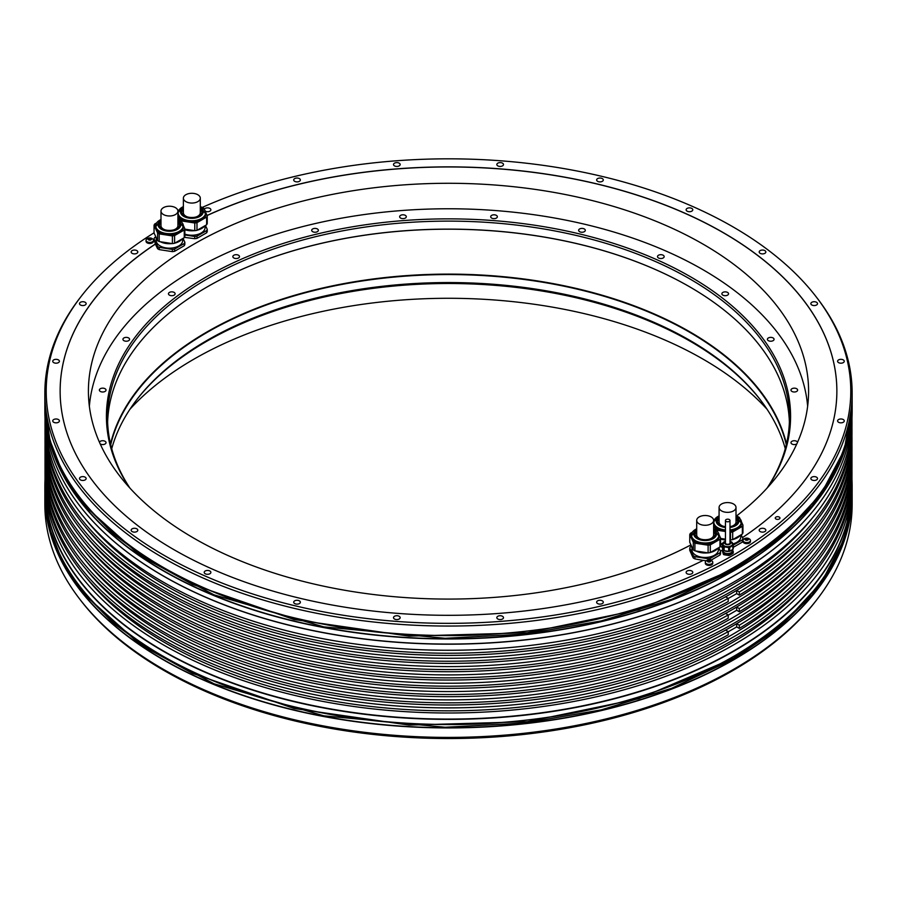 <?xml version="1.0" encoding="UTF-8"?>
<svg xmlns="http://www.w3.org/2000/svg" width="897" height="897" viewBox="0 0 897 897"><rect width="100%" height="100%" fill="white"/><g stroke="black" fill="none" stroke-linecap="round" stroke-linejoin="round"><path stroke-width="1.35" d="M723.094 549.704L723.094 550.881A4.62 2.669 180 0 0 725.942 553.348A4.62 2.669 180 0 0 730.988 552.765A4.62 2.669 180 0 0 732.333 550.881L732.333 549.704A5.012 2.893 180 0 1 724.328 550.713M723.206 549.85A5.012 2.893 180 0 1 722.713 548.773M724.148 550.691A5.606 3.24 180 0 1 723.756 550.478A5.606 3.24 180 0 1 723.397 550.253L722.186 547.652L722.186 543.817L723.397 546.419A5.606 3.24 0 0 0 723.756 546.643A5.606 3.24 0 0 0 724.148 546.845L724.148 550.691L728.656 551.386L728.656 547.54A5.606 3.24 0 0 0 729.665 547.383L729.665 551.229A5.606 3.24 180 0 1 728.656 551.386M729.665 551.229L732.972 549.323L732.972 545.477A5.606 3.24 0 0 0 733.241 544.894L732.726 543.784M733.241 544.894L733.241 548.74A5.606 3.24 180 0 1 732.972 549.323M722.982 542.932L722.466 543.223A5.606 3.24 0 0 0 722.186 543.817M732.131 542.506L732.03 542.293A5.606 3.24 0 0 0 731.515 541.979M732.972 545.477L729.665 547.383M724.148 546.845L728.656 547.54M732.714 544.131A5.012 2.893 180 0 1 732.737 544.356A5.012 2.893 180 0 1 729.631 547.035A5.012 2.893 180 0 1 724.171 546.408A5.012 2.893 180 0 1 722.702 544.356A5.012 2.893 180 0 1 722.713 544.131M723.397 550.253L723.397 546.419M729.99 542.382A2.433 1.402 180 0 1 730.147 542.887A2.433 1.402 180 0 1 728.644 544.176A2.433 1.402 180 0 1 725.998 543.874A2.433 1.402 180 0 1 725.292 542.887A2.433 1.402 180 0 1 725.449 542.382M726.11 521.415A2.276 1.312 0 0 0 728.588 521.695A2.276 1.312 0 0 0 729.99 520.484A2.276 1.312 0 0 0 729.328 519.554A2.276 1.312 0 0 0 726.85 519.273A2.276 1.312 0 0 0 725.449 520.484A2.276 1.312 0 0 0 726.11 521.415M722.948 549.48L722.466 549.76A5.606 3.24 0 0 0 722.186 550.343L723.397 552.944A5.606 3.24 0 0 0 724.148 553.371L728.656 554.077A5.606 3.24 0 0 0 729.665 553.92L732.972 552.014A5.606 3.24 0 0 0 733.241 551.42L732.412 549.637M728.656 554.077L728.656 555.478L724.148 554.783L724.148 553.371M154.049 232.828A402.293 232.267 0 0 0 81.257 296.268A402.293 232.267 0 0 0 207.465 577.04A402.293 232.267 0 0 0 709.628 567.767A402.293 232.267 0 0 0 754.523 541.844A402.293 232.267 0 0 0 815.743 296.268A402.293 232.267 0 0 0 202.33 207.386M602.324 600.855A3.33 1.929 0 0 0 598.691 600.429A3.33 1.929 0 0 0 596.64 602.212A3.33 1.929 0 0 0 597.615 603.569A3.33 1.929 0 0 0 601.248 603.984A3.33 1.929 0 0 0 603.3 602.212A3.33 1.929 0 0 0 602.324 600.855M502.522 616.295A3.33 1.929 0 0 0 498.889 615.869A3.33 1.929 0 0 0 496.837 617.652A3.33 1.929 0 0 0 497.813 619.008A3.33 1.929 0 0 0 501.434 619.423A3.33 1.929 0 0 0 503.497 617.652A3.33 1.929 0 0 0 502.522 616.295M399.187 616.295A3.33 1.929 0 0 0 395.566 615.869A3.33 1.929 0 0 0 393.503 617.652A3.33 1.929 0 0 0 394.478 619.008A3.33 1.929 0 0 0 398.111 619.423A3.33 1.929 0 0 0 400.163 617.652A3.33 1.929 0 0 0 399.187 616.295M299.385 600.855A3.33 1.929 0 0 0 295.752 600.429A3.33 1.929 0 0 0 293.7 602.212A3.33 1.929 0 0 0 294.676 603.569A3.33 1.929 0 0 0 298.309 603.984A3.33 1.929 0 0 0 300.36 602.212A3.33 1.929 0 0 0 299.385 600.855M209.898 571.019A3.33 1.929 0 0 0 206.265 570.604A3.33 1.929 0 0 0 204.213 572.387A3.33 1.929 0 0 0 205.189 573.744A3.33 1.929 0 0 0 208.822 574.158A3.33 1.929 0 0 0 210.873 572.387A3.33 1.929 0 0 0 209.898 571.019M136.837 528.838A3.33 1.929 0 0 0 133.204 528.423A3.33 1.929 0 0 0 131.153 530.205A3.33 1.929 0 0 0 132.128 531.562A3.33 1.929 0 0 0 135.761 531.977A3.33 1.929 0 0 0 137.813 530.205A3.33 1.929 0 0 0 136.837 528.838M85.17 477.182A3.33 1.929 0 0 0 81.537 476.756A3.33 1.929 0 0 0 79.485 478.538A3.33 1.929 0 0 0 80.461 479.895A3.33 1.929 0 0 0 84.094 480.31A3.33 1.929 0 0 0 86.146 478.538A3.33 1.929 0 0 0 85.17 477.182M58.428 419.549A3.33 1.929 0 0 0 54.795 419.134A3.33 1.929 0 0 0 52.744 420.917A3.33 1.929 0 0 0 53.719 422.274A3.33 1.929 0 0 0 57.352 422.689A3.33 1.929 0 0 0 59.404 420.917A3.33 1.929 0 0 0 58.428 419.549M58.428 359.899A3.33 1.929 0 0 0 54.795 359.484A3.33 1.929 0 0 0 52.744 361.256A3.33 1.929 0 0 0 53.719 362.623A3.33 1.929 0 0 0 57.352 363.038A3.33 1.929 0 0 0 59.404 361.256A3.33 1.929 0 0 0 58.428 359.899M85.17 302.278A3.33 1.929 0 0 0 81.537 301.863A3.33 1.929 0 0 0 79.485 303.635A3.33 1.929 0 0 0 80.461 304.991A3.33 1.929 0 0 0 84.094 305.417A3.33 1.929 0 0 0 86.146 303.635A3.33 1.929 0 0 0 85.17 302.278M136.837 250.611A3.33 1.929 0 0 0 133.204 250.196A3.33 1.929 0 0 0 131.153 251.967A3.33 1.929 0 0 0 132.128 253.335A3.33 1.929 0 0 0 135.761 253.75A3.33 1.929 0 0 0 137.813 251.967A3.33 1.929 0 0 0 136.837 250.611M764.872 528.838A3.33 1.929 0 0 0 761.239 528.423A3.33 1.929 0 0 0 759.187 530.205A3.33 1.929 0 0 0 760.163 531.562A3.33 1.929 0 0 0 763.796 531.977A3.33 1.929 0 0 0 765.847 530.205A3.33 1.929 0 0 0 764.872 528.838M816.539 477.182A3.33 1.929 0 0 0 812.906 476.756A3.33 1.929 0 0 0 810.854 478.538A3.33 1.929 0 0 0 811.83 479.895A3.33 1.929 0 0 0 815.463 480.31A3.33 1.929 0 0 0 817.515 478.538A3.33 1.929 0 0 0 816.539 477.182M843.281 419.549A3.33 1.929 0 0 0 839.648 419.134A3.33 1.929 0 0 0 837.596 420.917A3.33 1.929 0 0 0 838.572 422.274A3.33 1.929 0 0 0 842.205 422.689A3.33 1.929 0 0 0 844.256 420.917A3.33 1.929 0 0 0 843.281 419.549M843.281 359.899A3.33 1.929 0 0 0 839.648 359.484A3.33 1.929 0 0 0 837.596 361.256A3.33 1.929 0 0 0 838.572 362.623A3.33 1.929 0 0 0 842.205 363.038A3.33 1.929 0 0 0 844.256 361.256A3.33 1.929 0 0 0 843.281 359.899M816.539 302.278A3.33 1.929 0 0 0 812.906 301.863A3.33 1.929 0 0 0 810.854 303.635A3.33 1.929 0 0 0 811.83 304.991A3.33 1.929 0 0 0 815.463 305.417A3.33 1.929 0 0 0 817.515 303.635A3.33 1.929 0 0 0 816.539 302.278M764.872 250.611A3.33 1.929 0 0 0 761.239 250.196A3.33 1.929 0 0 0 759.187 251.967A3.33 1.929 0 0 0 760.163 253.335A3.33 1.929 0 0 0 763.796 253.75A3.33 1.929 0 0 0 765.847 251.967A3.33 1.929 0 0 0 764.872 250.611M691.811 208.429A3.33 1.929 0 0 0 688.178 208.014A3.33 1.929 0 0 0 686.127 209.786A3.33 1.929 0 0 0 687.102 211.154A3.33 1.929 0 0 0 690.735 211.569A3.33 1.929 0 0 0 692.787 209.786A3.33 1.929 0 0 0 691.811 208.429M602.324 178.604A3.33 1.929 0 0 0 598.691 178.189A3.33 1.929 0 0 0 596.64 179.961A3.33 1.929 0 0 0 597.615 181.317A3.33 1.929 0 0 0 601.248 181.743A3.33 1.929 0 0 0 603.3 179.961A3.33 1.929 0 0 0 602.324 178.604M502.522 163.164A3.33 1.929 0 0 0 498.889 162.749A3.33 1.929 0 0 0 496.837 164.521A3.33 1.929 0 0 0 497.813 165.878A3.33 1.929 0 0 0 501.434 166.293A3.33 1.929 0 0 0 503.497 164.521A3.33 1.929 0 0 0 502.522 163.164M399.187 163.164A3.33 1.929 0 0 0 395.566 162.749A3.33 1.929 0 0 0 393.503 164.521A3.33 1.929 0 0 0 394.478 165.878A3.33 1.929 0 0 0 398.111 166.293A3.33 1.929 0 0 0 400.163 164.521A3.33 1.929 0 0 0 399.187 163.164M299.385 178.604A3.33 1.929 0 0 0 295.752 178.189A3.33 1.929 0 0 0 293.7 179.961A3.33 1.929 0 0 0 294.676 181.317A3.33 1.929 0 0 0 298.309 181.743A3.33 1.929 0 0 0 300.36 179.961A3.33 1.929 0 0 0 299.385 178.604M205.424 211.266A3.33 1.929 0 0 0 208.967 211.535A3.33 1.929 0 0 0 210.873 209.786A3.33 1.929 0 0 0 209.898 208.429A3.33 1.929 0 0 0 206.579 207.947A3.33 1.929 0 0 0 204.281 209.416M779.269 517.087A2.355 1.357 0 0 0 776.701 516.795A2.355 1.357 0 0 0 775.255 518.04A2.355 1.357 0 0 0 775.939 519.004A2.355 1.357 0 0 0 778.506 519.296A2.355 1.357 0 0 0 779.953 518.04A2.355 1.357 0 0 0 779.269 517.087M691.811 571.019A3.33 1.929 0 0 0 688.178 570.604A3.33 1.929 0 0 0 686.127 572.387A3.33 1.929 0 0 0 687.102 573.744A3.33 1.929 0 0 0 690.735 574.158A3.33 1.929 0 0 0 692.787 572.387A3.33 1.929 0 0 0 691.811 571.019M728.656 555.478A5.606 3.24 0 0 0 729.665 555.321L732.972 553.415A5.606 3.24 0 0 0 733.241 552.832L733.241 551.42M724.148 554.783A5.606 3.24 0 0 1 723.397 554.357L722.186 550.343M706.231 560.793L703.248 560.333A388.367 224.216 180 0 1 287.421 595.115A388.367 224.216 180 0 1 60.133 391.081A388.367 224.216 180 0 1 155.36 244.006L154.049 238.837L157.592 246.451L157.592 248.671L155.36 244.107A388.367 224.216 0 0 0 60.133 391.137M710.301 560.042L710.301 558.371L719.966 552.799A15.675 9.048 0 0 0 720.56 551.532L720.56 553.741A15.675 9.048 180 0 1 720.302 554.391A15.675 9.048 180 0 1 719.966 555.019L710.301 560.591M722.264 550.119A388.367 224.216 180 0 1 720.403 551.184M733.241 545.129L742.357 539.871A15.675 9.048 0 0 0 742.951 538.604L742.951 540.824A15.675 9.048 180 0 1 742.694 541.463A15.675 9.048 180 0 1 742.357 542.091L732.692 547.663M203.305 217.197A388.367 224.216 180 0 1 205.267 216.289M207.072 215.459A388.367 224.216 180 0 1 617.416 189.189A388.367 224.216 180 0 1 836.867 391.081A388.367 224.216 180 0 1 742.481 537.606M750.453 540.454L750.453 541.508A3.723 2.153 180 0 1 748.154 543.492A3.723 2.153 180 0 1 744.095 543.033A3.723 2.153 180 0 1 743.008 541.508L743.008 540.454A3.723 2.153 180 0 1 743.658 539.232A4.765 4.765 0 0 1 749.791 539.232A3.723 2.153 180 0 1 750.453 540.454A3.723 2.153 180 0 1 748.154 542.438A3.723 2.153 180 0 1 744.095 541.967A3.723 2.153 180 0 1 743.008 540.454M712.767 562.206L712.767 563.271A3.723 2.153 180 0 1 710.469 565.256A3.723 2.153 180 0 1 706.41 564.785A3.723 2.153 180 0 1 705.311 563.271L705.311 562.206A3.723 2.153 180 0 1 705.973 560.995A4.765 4.765 0 0 1 712.106 560.995A3.723 2.153 180 0 1 712.767 562.206A3.723 2.153 180 0 1 710.469 564.191A3.723 2.153 180 0 1 706.41 563.731A3.723 2.153 180 0 1 705.311 562.206M146.704 239.062A4.765 4.765 0 0 1 152.849 239.062A3.723 2.153 180 0 1 153.499 240.284L153.499 241.338A3.723 2.153 180 0 1 152.412 242.863A3.723 2.153 180 0 1 148.353 243.322A3.723 2.153 180 0 1 146.054 241.338L146.054 240.284A3.723 2.153 180 0 1 146.704 239.062A3.723 2.153 180 0 1 147.142 238.759M81.257 296.268L80.024 297.871A403.65 233.041 0 0 0 44.85 393.009A403.65 233.041 0 0 0 279.472 604.634A403.65 233.041 0 0 0 710.592 570.245A403.65 233.041 0 0 0 755.487 544.322A403.65 233.041 0 0 0 852.15 393.009A403.65 233.041 0 0 0 816.976 297.871L815.743 296.268M45.007 479.85A403.65 233.041 0 0 0 44.85 486.342A403.65 233.041 0 0 0 294.025 701.645A403.65 233.041 0 0 0 733.925 651.132A403.65 233.041 0 0 0 852.15 486.342A403.65 233.041 0 0 0 851.993 479.85M733.925 669.151A403.65 233.041 0 0 0 816.976 599.499A403.65 233.041 0 0 0 852.15 504.361L852.15 494.886A403.65 233.041 180 0 1 733.925 659.676A403.65 233.041 180 0 1 294.025 710.189A403.65 233.041 180 0 1 44.85 494.886A403.65 233.041 180 0 1 44.85 494.023L44.85 504.361A403.65 233.041 0 0 0 80.024 599.499A403.65 233.041 0 0 0 733.925 669.151M733.925 575.807A403.65 233.041 0 0 0 816.976 506.166A403.65 233.041 0 0 0 852.15 411.028L852.15 405.937A403.65 233.041 180 0 1 733.925 570.716A403.65 233.041 180 0 1 294.025 621.24A403.65 233.041 180 0 1 44.85 405.937A403.65 233.041 180 0 1 44.85 405.074L44.85 411.028A403.65 233.041 0 0 0 80.024 506.166A403.65 233.041 0 0 0 733.925 575.807M851.993 480.041L851.993 486.118A403.493 232.951 0 0 1 733.813 650.841A403.493 232.951 180 0 1 294.093 701.342A403.493 232.951 180 0 1 45.007 486.118L45.007 480.041A403.493 232.951 0 0 0 294.093 695.265A403.493 232.951 0 0 0 733.813 644.764A403.493 232.951 0 0 0 851.993 480.041A403.493 232.951 0 0 0 851.971 477.484M80.091 506.256A403.493 232.951 180 0 0 80.158 506.345A403.493 232.951 180 0 0 733.813 575.964A403.493 232.951 0 0 0 816.842 506.345A403.493 232.951 0 0 0 816.909 506.256M45.007 417.52A403.493 232.951 0 0 0 294.25 632.587A403.493 232.951 0 0 0 733.813 582.052A403.493 232.951 0 0 0 851.993 417.52M851.993 430.448L851.993 433.643A403.493 232.951 0 0 1 739.296 595.137L739.296 591.942A403.493 232.951 0 0 0 851.993 430.448A403.493 232.951 0 0 0 851.971 427.88M851.993 447.087L851.993 450.283A403.493 232.951 0 0 1 739.296 611.776L739.296 608.581A403.493 232.951 0 0 0 851.993 447.087A403.493 232.951 0 0 0 851.971 444.52M851.993 463.727L851.993 466.922A403.493 232.951 0 0 1 739.296 628.416L739.296 625.22A403.493 232.951 0 0 0 851.993 463.727A403.493 232.951 0 0 0 851.971 461.159M812.155 518.253A399.726 230.787 0 0 1 731.156 585.629A399.726 230.787 180 0 1 84.845 518.253M45.029 419.886A403.493 232.951 0 0 0 45.007 422.442A403.493 232.951 0 0 0 448.5 655.404A403.493 232.951 0 0 0 851.993 422.442A403.493 232.951 0 0 0 851.971 419.886M45.029 469.479A403.493 232.951 0 0 0 45.007 472.046A403.493 232.951 0 0 0 448.5 704.997A403.493 232.951 0 0 0 851.993 472.046A403.493 232.951 0 0 0 851.971 469.479M851.993 472.046L851.993 474.917A403.493 232.951 180 0 1 448.5 707.879A403.493 232.951 180 0 1 45.007 474.917L45.007 472.046M45.029 452.839A403.493 232.951 0 0 0 45.007 455.407A403.493 232.951 0 0 0 448.5 688.358A403.493 232.951 0 0 0 851.993 455.407A403.493 232.951 0 0 0 851.971 452.839M851.993 455.407L851.993 458.602A403.493 232.951 180 0 1 448.5 691.553A403.493 232.951 180 0 1 45.007 458.602L45.007 455.407M45.029 436.2A403.493 232.951 0 0 0 45.007 438.768A403.493 232.951 0 0 0 448.5 671.718A403.493 232.951 0 0 0 851.993 438.768A403.493 232.951 0 0 0 851.971 436.2M851.993 438.768L851.993 441.963A403.493 232.951 180 0 1 448.5 674.914A403.493 232.951 180 0 1 45.007 441.963L45.007 438.768M851.993 422.442L851.993 425.324A403.493 232.951 180 0 1 448.5 658.275A403.493 232.951 180 0 1 45.007 425.324L45.007 422.442M45.029 477.484A403.493 232.951 0 0 0 45.007 480.041M45.029 427.88A403.493 232.951 0 0 0 45.007 430.448L45.007 433.643A403.493 232.951 0 0 0 290.471 647.993A403.493 232.951 0 0 0 728.218 601.539L728.218 598.333L725.606 596.83L736.695 590.428L736.695 593.635L728.218 598.523M45.007 430.448A403.493 232.951 0 0 0 290.471 644.786A403.493 232.951 0 0 0 728.218 598.333M45.029 444.52A403.493 232.951 0 0 0 45.007 447.087L45.007 450.283A403.493 232.951 0 0 0 290.471 664.632A403.493 232.951 0 0 0 728.218 618.179L728.218 614.972L725.606 613.47L736.695 607.067L736.695 610.274L728.218 615.163M45.007 447.087A403.493 232.951 0 0 0 290.471 661.425A403.493 232.951 0 0 0 728.218 614.972M45.029 461.159A403.493 232.951 0 0 0 45.007 463.727L45.007 466.922A403.493 232.951 0 0 0 290.471 681.272A403.493 232.951 0 0 0 728.218 634.818L728.218 631.611L725.606 630.109L736.695 623.707L736.695 626.913L728.218 631.802M45.007 463.727A403.493 232.951 0 0 0 290.471 678.065A403.493 232.951 0 0 0 728.218 631.611M812.155 567.857A399.726 230.787 0 0 1 731.156 635.233A399.726 230.787 180 0 1 84.845 567.857M739.296 628.416L736.695 626.913M739.296 625.22L736.695 623.707M84.845 559.537A399.726 230.787 180 0 0 731.156 626.913A399.726 230.787 0 0 0 812.155 559.537M812.155 551.218A399.726 230.787 0 0 1 731.156 618.594A399.726 230.787 180 0 1 84.845 551.218M739.296 611.776L736.695 610.274M739.296 608.581L736.695 607.067M84.845 542.898A399.726 230.787 180 0 0 731.156 610.274A399.726 230.787 0 0 0 812.155 542.898M812.155 534.578A399.726 230.787 0 0 1 731.156 601.954A399.726 230.787 180 0 1 84.845 534.578M739.296 595.137L736.695 593.635M739.296 591.942L736.695 590.428M84.845 526.259A399.726 230.787 180 0 0 731.156 593.635A399.726 230.787 0 0 0 812.155 526.259M84.845 575.852A399.726 230.787 180 0 0 731.156 643.227A399.726 230.787 0 0 0 812.155 575.852M816.976 599.499L815.743 601.102A402.293 232.267 180 0 1 732.961 670.508A402.293 232.267 180 0 1 81.257 601.102L80.024 599.499M767.081 409.279A360.089 207.902 0 0 0 703.125 359.181A360.089 207.902 0 0 0 129.919 409.279M736.381 516.067A360.089 207.902 0 0 0 808.589 391.182A360.089 207.902 0 0 0 703.125 244.175A360.089 207.902 0 0 0 310.698 199.112A360.089 207.902 0 0 0 88.411 391.182A360.089 207.902 0 0 0 193.875 538.189A360.089 207.902 0 0 0 690.959 544.883M196.981 238.378L196.981 236.158L206.646 230.585A15.675 9.048 0 0 0 206.983 229.957A15.675 9.048 0 0 0 207.241 229.318L207.241 231.527A15.675 9.048 180 0 1 206.983 232.166A15.675 9.048 180 0 1 206.646 232.794L196.981 238.378A15.675 9.048 180 0 1 194.784 238.714L184.446 237.346M836.867 391.137A388.367 224.216 0 0 0 617.405 189.278A388.367 224.216 0 0 0 207.106 215.538M205.211 216.412A388.367 224.216 0 0 0 203.384 217.265M722.186 546.968L720.156 546.632M692.45 556.375L689.759 550.343L689.759 548.123L693.303 555.748L693.303 557.968L692.45 556.375M703.102 560.401L694.906 558.887L694.906 556.678L708.103 558.719L708.103 559.963M184.849 242.235L184.849 244.455A15.675 9.048 180 0 1 184.591 245.094A15.675 9.048 180 0 1 184.255 245.722L174.59 251.306A15.675 9.048 180 0 1 172.403 251.642L159.195 249.601L159.195 247.381L172.403 249.422A15.675 9.048 0 0 0 174.59 249.086L184.255 243.513A15.675 9.048 0 0 0 184.591 242.885A15.675 9.048 0 0 0 184.849 242.235L183.055 238.378M720.56 544.255L722.186 544.501M742.951 538.604L741.157 534.735M742.357 539.871L742.357 542.091M740.765 534.96L740.765 536.899A13.22 7.636 180 0 1 740.317 538.873A13.22 7.636 180 0 1 732.782 543.907M722.186 543.874A13.22 7.636 180 0 1 720.56 543.38M740.395 535.184A13.948 8.051 180 0 1 732.995 539.456M725.449 539.994A13.948 8.051 180 0 1 723.935 539.815A13.948 8.051 180 0 1 720.56 539.007M720.56 538.424L725.449 539.187M729.99 539.882L730.494 539.96A15.675 9.048 180 0 0 732.692 539.624L732.692 531.943L742.357 526.371A15.675 9.048 0 0 0 742.951 525.104L741.471 521.919M742.951 525.104L742.951 532.773A15.675 9.048 180 0 1 742.357 534.051L732.692 539.624M739.969 518.679L739.408 517.479A15.675 9.048 0 0 0 737.805 516.549L737.121 516.448M729.99 532.201L730.494 532.28A15.675 9.048 0 0 0 732.692 531.943M725.449 531.506L717.297 530.239A15.675 9.048 0 0 1 715.694 529.32L715.694 529.622M713.62 524.857L715.694 529.32M714.629 519.341L713.586 519.935M741.483 522.929A13.948 8.051 180 0 1 741.505 523.4A13.948 8.051 180 0 1 729.99 531.327M725.449 531.36A13.948 8.051 180 0 1 723.935 531.181A13.948 8.051 180 0 1 713.62 523.882M730.494 532.28L730.494 539.96M717.297 531.013L717.297 530.239M742.357 526.371L742.357 534.051M736.011 517.625A10.192 5.887 180 0 1 737.738 520.899A10.192 5.887 180 0 1 729.99 526.617M725.449 526.651A10.192 5.887 180 0 1 724.911 526.584A10.192 5.887 180 0 1 717.365 520.899A10.192 5.887 180 0 1 719.08 517.625M737.682 521.505A10.192 5.887 0 0 0 736.011 518.825M719.08 518.825A10.192 5.887 0 0 0 717.712 520.574A10.192 5.887 0 0 0 717.409 521.505M737.626 521.762A10.091 5.819 0 0 0 736.011 518.847M719.08 518.847A10.091 5.819 0 0 0 717.802 520.507A10.091 5.819 0 0 0 717.477 521.762M719.08 507.467A8.465 4.889 0 0 0 721.569 510.92A8.465 4.889 0 0 0 730.786 511.974A8.465 4.889 0 0 0 736.011 507.467A8.465 4.889 0 0 0 733.533 504.002A8.465 4.889 0 0 0 724.316 502.948A8.465 4.889 0 0 0 719.08 507.467L719.08 522.009A8.465 4.889 0 0 0 721.569 525.474A8.465 4.889 0 0 0 723.397 526.27M731.705 526.27A8.465 4.889 0 0 0 736.011 522.009L736.011 507.467M720.56 551.532L718.766 547.663M719.966 552.799L719.966 555.019M694.906 558.887A15.675 9.048 180 0 1 693.303 557.968M691.385 546.262L690.354 546.856A15.675 9.048 0 0 0 690.017 547.484A15.675 9.048 0 0 0 689.759 548.123M708.103 558.719A15.675 9.048 0 0 0 710.301 558.371M693.303 555.748A15.675 9.048 0 0 0 694.906 556.678M718.374 547.888L718.374 549.827A13.22 7.636 180 0 1 717.925 551.801A13.22 7.636 180 0 1 703.439 557.396A13.22 7.636 180 0 1 691.946 549.827L691.946 547.54M718.004 548.101A13.948 8.051 180 0 1 710.603 552.384M707.901 552.855A13.948 8.051 180 0 1 701.544 552.743A13.948 8.051 180 0 1 695.937 551.005M692.663 548.538A13.948 8.051 180 0 1 691.239 545.477M720.56 538.021L720.56 545.701A15.675 9.048 180 0 1 719.966 546.968L710.301 552.552A15.675 9.048 180 0 1 708.103 552.888L694.906 550.848A15.675 9.048 180 0 1 693.303 549.917L689.759 542.304L689.759 534.623L693.303 542.237A15.675 9.048 0 0 0 694.906 543.167L708.103 545.208A15.675 9.048 0 0 0 710.301 544.871L719.966 539.299A15.675 9.048 0 0 0 720.56 538.021L719.08 534.847M717.578 531.607L717.017 530.407A15.675 9.048 0 0 0 715.414 529.477L714.73 529.376M692.237 532.269L690.354 533.356A15.675 9.048 0 0 0 689.759 534.623M719.091 535.857A13.948 8.051 180 0 1 719.114 536.328A13.948 8.051 180 0 1 701.544 544.109A13.948 8.051 180 0 1 691.206 536.328A13.948 8.051 180 0 1 691.228 535.857M710.301 552.552L710.301 544.871M708.103 545.208L708.103 552.888M694.906 550.848L694.906 543.167M693.303 542.237L693.303 549.917M719.966 539.299L719.966 546.968M713.62 530.553A10.192 5.887 180 0 1 715.346 533.827A10.192 5.887 180 0 1 702.519 539.512A10.192 5.887 180 0 1 694.973 533.827A10.192 5.887 180 0 1 696.7 530.553M715.29 534.421A10.192 5.887 0 0 0 713.62 531.753A10.091 5.819 0 0 1 715.234 534.69M695.085 534.69A10.091 5.819 0 0 1 695.41 533.435A10.091 5.819 0 0 1 696.7 531.775A10.192 5.887 0 0 0 695.321 533.502A10.192 5.887 0 0 0 695.018 534.421M696.7 520.383A8.465 4.889 0 0 0 699.178 523.848A8.465 4.889 0 0 0 708.395 524.902A8.465 4.889 0 0 0 713.62 520.383A8.465 4.889 0 0 0 711.142 516.93A8.465 4.889 0 0 0 701.925 515.876A8.465 4.889 0 0 0 696.7 520.383L696.7 534.937A8.465 4.889 0 0 0 699.178 538.402A8.465 4.889 0 0 0 701.006 539.198M709.314 539.198A8.465 4.889 0 0 0 713.62 534.937L713.62 520.383M207.241 229.318L205.447 225.45M206.646 230.585L206.646 232.794M184.849 234.958L194.784 236.494L194.784 238.714M194.784 236.494A15.675 9.048 0 0 0 196.981 236.158M205.054 225.674L205.054 227.614A13.22 7.636 180 0 1 204.606 229.587A13.22 7.636 180 0 1 184.849 234.083M194.582 230.641A13.948 8.051 180 0 1 188.224 230.529A13.948 8.051 180 0 1 184.849 229.71M204.684 225.887A13.948 8.051 180 0 1 197.284 230.159M184.849 229.139L194.784 230.675A15.675 9.048 180 0 0 196.981 230.338L196.981 222.658L206.646 217.074A15.675 9.048 0 0 0 207.241 215.807L205.761 212.634M207.241 215.807L207.241 223.488A15.675 9.048 180 0 1 206.646 224.755L196.981 230.338M177.92 215.572L179.983 220.326M181.586 221.716L181.586 220.954A15.675 9.048 0 0 1 179.983 220.023M201.41 207.151L202.094 207.263A15.675 9.048 0 0 1 203.697 208.194L204.258 209.393M181.586 220.954L194.784 222.994A15.675 9.048 0 0 0 196.981 222.658M178.918 210.055L177.875 210.649M205.772 213.643A13.948 8.051 180 0 1 205.794 214.103A13.948 8.051 180 0 1 188.224 221.884A13.948 8.051 180 0 1 177.92 214.596M206.646 217.074L206.646 224.755M194.784 222.994L194.784 230.675M200.3 208.339A10.192 5.887 180 0 1 202.027 211.614A10.192 5.887 180 0 1 189.2 217.298A10.192 5.887 180 0 1 181.654 211.614A10.192 5.887 180 0 1 183.38 208.339M181.766 212.477A10.091 5.819 0 0 1 182.091 211.221A10.091 5.819 0 0 1 183.38 209.562A10.192 5.887 0 0 0 182.001 211.288A10.192 5.887 0 0 0 181.71 212.208M201.982 212.208A10.192 5.887 0 0 0 200.3 209.539A10.091 5.819 0 0 1 201.915 212.477M183.38 198.17A8.465 4.889 0 0 0 185.858 201.623A8.465 4.889 0 0 0 195.075 202.688A8.465 4.889 0 0 0 200.3 198.17A8.465 4.889 0 0 0 197.822 194.716A8.465 4.889 0 0 0 188.605 193.662A8.465 4.889 0 0 0 183.38 198.17L183.38 212.724A8.465 4.889 0 0 0 185.858 216.177A8.465 4.889 0 0 0 187.686 216.984M195.995 216.984A8.465 4.889 0 0 0 200.3 212.724L200.3 198.17M155.674 236.965L154.643 237.57A15.675 9.048 0 0 0 154.049 238.837M157.592 246.451A15.675 9.048 0 0 0 159.195 247.381M182.663 238.602L182.663 240.542A13.22 7.636 180 0 1 182.214 242.515A13.22 7.636 180 0 1 167.728 248.099A13.22 7.636 180 0 1 156.235 240.542L156.235 238.254M174.59 251.306L174.59 249.086M184.255 243.513L184.255 245.722M172.403 249.422L172.403 251.642M159.195 249.601A15.675 9.048 180 0 1 157.592 248.671M172.19 243.569A13.948 8.051 180 0 1 165.844 243.457A13.948 8.051 180 0 1 160.238 241.719M156.953 239.252A13.948 8.051 180 0 1 155.529 236.18M182.293 238.815A13.948 8.051 180 0 1 174.893 243.087M157.592 240.631L154.049 233.007L154.049 225.326L157.592 232.951L157.592 240.631A15.675 9.048 180 0 0 159.195 241.562L172.403 243.603A15.675 9.048 180 0 0 174.59 243.266L174.59 235.586L184.255 230.002A15.675 9.048 0 0 0 184.849 228.735L183.369 225.562M184.849 228.735L184.849 236.416A15.675 9.048 180 0 1 184.255 237.683L174.59 243.266M159.195 241.562L159.195 233.882A15.675 9.048 0 0 1 157.592 232.951M179.019 220.079L179.703 220.191A15.675 9.048 0 0 1 181.306 221.111L181.867 222.321M159.195 233.882L172.403 235.922A15.675 9.048 0 0 0 174.59 235.586M156.526 222.983L154.643 224.059A15.675 9.048 0 0 0 154.049 225.326M183.38 226.571A13.948 8.051 180 0 1 183.403 227.031A13.948 8.051 180 0 1 165.844 234.812A13.948 8.051 180 0 1 155.495 227.031A13.948 8.051 180 0 1 155.517 226.571M184.255 230.002L184.255 237.683M172.403 235.922L172.403 243.603M177.92 221.267A10.192 5.887 180 0 1 179.635 224.542A10.192 5.887 180 0 1 166.808 230.215A10.192 5.887 180 0 1 159.262 224.542A10.192 5.887 180 0 1 160.989 221.267M159.374 225.405A10.091 5.819 0 0 1 159.711 224.149A10.091 5.819 0 0 1 160.989 222.478A10.192 5.887 0 0 0 159.61 224.216A10.192 5.887 0 0 0 159.318 225.136M179.591 225.136A10.192 5.887 0 0 0 177.92 222.467A10.091 5.819 0 0 1 179.523 225.405M160.989 211.098A8.465 4.889 0 0 0 163.467 214.551A8.465 4.889 0 0 0 172.684 215.616A8.465 4.889 0 0 0 177.92 211.098A8.465 4.889 0 0 0 175.431 207.644A8.465 4.889 0 0 0 166.214 206.579A8.465 4.889 0 0 0 160.989 211.098L160.989 225.652A8.465 4.889 0 0 0 163.467 229.105A8.465 4.889 0 0 0 165.295 229.912M173.603 229.912A8.465 4.889 0 0 0 177.92 225.652L177.92 211.098M729.665 553.92L729.665 555.321M732.972 553.415L732.972 552.014M723.397 554.357L723.397 552.944M745.519 539.691L745.519 538.985L745.026 539.534L746.27 540.252A1.76 1.02 180 0 1 745.474 539.983A1.76 1.02 180 0 1 745.026 539.534A1.76 1.02 180 0 1 745.474 538.548A1.76 1.02 180 0 1 747.179 538.278A1.76 1.02 180 0 1 747.975 538.548A1.76 1.02 180 0 1 748.434 539.007L748.076 539.321M748.076 538.85L747.448 538.492L747.448 539.994L747.448 538.48L746.786 538.379L746.786 539.949L746.024 540.117M745.519 538.985L746.786 538.379M747.93 540.005L748.434 539.007A1.76 1.02 180 0 1 747.975 539.983L746.27 540.252A1.76 1.02 180 0 0 747.975 539.983L748.02 539.949M747.425 539.983L746.786 539.949M707.834 561.444L708.585 562.004A1.76 1.02 180 0 1 707.789 561.746A1.76 1.02 180 0 1 707.341 561.287A1.76 1.02 180 0 1 707.789 560.311A1.76 1.02 180 0 1 709.493 560.042A1.76 1.02 180 0 1 710.289 560.311A1.76 1.02 180 0 1 710.738 560.76L710.39 561.073M709.751 560.266L709.751 561.746L709.493 560.042L708.338 561.87M709.751 560.255L710.39 560.614M707.834 560.748L709.09 560.143M710.245 561.769L710.738 560.76A1.76 1.02 180 0 1 710.289 561.746L708.585 562.004A1.76 1.02 180 0 0 710.289 561.746L710.334 561.713M709.74 561.746L709.09 561.701M153.499 240.284A3.723 2.153 180 0 1 152.412 241.798A3.723 2.153 180 0 1 148.353 242.268A3.723 2.153 180 0 1 146.054 240.284M150.976 239.521L151.021 238.378L148.072 238.837A1.76 1.02 180 0 1 148.532 238.378A1.76 1.02 180 0 1 149.317 238.109A1.76 1.02 180 0 1 151.021 238.378A1.76 1.02 180 0 1 151.481 239.364A1.76 1.02 180 0 1 151.021 239.813A1.76 1.02 180 0 1 150.236 240.082L151.301 239.488M148.476 239.566L148.072 238.837A1.76 1.02 180 0 0 148.532 239.813L150.236 240.082A1.76 1.02 180 0 1 148.532 239.813L148.476 239.779M150.483 239.948L149.07 239.813M760.252 399.703A342.082 197.497 0 0 0 206.613 341.353A342.082 197.497 0 0 0 136.748 399.703M807.636 406.274A359.562 207.588 0 0 0 577.982 222.703A359.562 207.588 0 0 0 194.245 269.571A359.562 207.588 0 0 0 89.364 406.274M767.63 487.486A342.082 197.497 0 0 0 635.076 250.824A342.082 197.497 0 0 0 206.613 276.713A342.082 197.497 0 0 0 129.37 487.486M100.184 443.914A3.33 1.929 0 0 0 103.559 444.508A3.33 1.929 0 0 0 106.025 442.647A3.33 1.929 0 0 0 101.832 440.786A3.33 1.929 0 0 0 99.444 442.243M102.695 388.154A3.33 1.929 0 0 0 99.365 390.083A3.33 1.929 0 0 0 102.695 392A3.33 1.929 0 0 0 106.025 390.083A3.33 1.929 0 0 0 102.695 388.154M127.127 337.451A3.33 1.929 0 0 0 122.934 339.301A3.33 1.929 0 0 0 125.401 341.163A3.33 1.929 0 0 0 129.594 339.301A3.33 1.929 0 0 0 127.127 337.451M173.457 292.108A3.33 1.929 0 0 0 168.457 293.779A3.33 1.929 0 0 0 170.127 295.449A3.33 1.929 0 0 0 175.117 293.779A3.33 1.929 0 0 0 173.457 292.108M238.524 255.253A3.33 1.929 0 0 0 234.902 254.826A3.33 1.929 0 0 0 232.839 256.609A3.33 1.929 0 0 0 233.814 257.966A3.33 1.929 0 0 0 237.447 258.381A3.33 1.929 0 0 0 239.499 256.609A3.33 1.929 0 0 0 238.524 255.253M317.908 229.363A3.33 1.929 0 0 0 314.163 228.466A3.33 1.929 0 0 0 311.696 230.327A3.33 1.929 0 0 0 312.145 231.28A3.33 1.929 0 0 0 315.89 232.177A3.33 1.929 0 0 0 318.357 230.327A3.33 1.929 0 0 0 317.908 229.363M406.195 216.222A3.33 1.929 0 0 0 402.54 214.809A3.33 1.929 0 0 0 399.647 216.715A3.33 1.929 0 0 0 399.759 217.22A3.33 1.929 0 0 0 403.415 218.621A3.33 1.929 0 0 0 406.307 216.715A3.33 1.929 0 0 0 406.195 216.222M497.353 216.715A3.33 1.929 0 0 0 494.023 214.798A3.33 1.929 0 0 0 490.693 216.715A3.33 1.929 0 0 0 494.023 218.644A3.33 1.929 0 0 0 497.353 216.715M585.192 230.821A3.33 1.929 0 0 0 585.304 230.327A3.33 1.929 0 0 0 582.411 228.421A3.33 1.929 0 0 0 578.756 229.823A3.33 1.929 0 0 0 578.643 230.327A3.33 1.929 0 0 0 581.536 232.233A3.33 1.929 0 0 0 585.192 230.821M663.713 257.574A3.33 1.929 0 0 0 664.161 256.609A3.33 1.929 0 0 0 661.694 254.748A3.33 1.929 0 0 0 657.938 255.645A3.33 1.929 0 0 0 657.501 256.609A3.33 1.929 0 0 0 659.968 258.471A3.33 1.929 0 0 0 663.713 257.574M727.568 295.135A3.33 1.929 0 0 0 728.543 293.779A3.33 1.929 0 0 0 726.48 292.007A3.33 1.929 0 0 0 722.859 292.422A3.33 1.929 0 0 0 721.883 293.779A3.33 1.929 0 0 0 723.935 295.55A3.33 1.929 0 0 0 727.568 295.135M772.395 340.972A3.33 1.929 0 0 0 774.066 339.301A3.33 1.929 0 0 0 769.065 337.642A3.33 1.929 0 0 0 767.406 339.301A3.33 1.929 0 0 0 772.395 340.972M795.168 391.933A3.33 1.929 0 0 0 797.635 390.083A3.33 1.929 0 0 0 793.441 388.222A3.33 1.929 0 0 0 790.975 390.083A3.33 1.929 0 0 0 795.168 391.933M797.556 442.243A3.33 1.929 0 0 0 794.305 440.73A3.33 1.929 0 0 0 790.975 442.647A3.33 1.929 0 0 0 794.305 444.576A3.33 1.929 0 0 0 796.816 443.914M767.081 488.091A340.95 196.847 0 0 0 789.45 417.968A340.95 196.847 0 0 0 689.591 278.776A340.95 196.847 0 0 0 207.409 278.776A340.95 196.847 0 0 0 107.55 417.968A340.95 196.847 0 0 0 129.919 488.091M789.371 421.96A340.95 196.847 180 0 0 689.591 286.782L689.591 286.771A340.95 196.847 180 0 1 689.591 286.782A340.95 196.847 0 0 0 207.409 286.782A340.95 196.847 0 0 0 107.629 421.96M689.703 286.838A341.264 197.026 0 0 0 207.297 286.838M786.478 443.88A341.264 197.026 180 0 0 689.804 331.823A341.264 197.026 0 0 0 340.086 284.327A341.264 197.026 0 0 0 110.522 443.88M110.712 444.688A340.95 196.847 0 0 1 339.75 284.842A340.95 196.847 0 0 1 689.591 332.215A340.95 196.847 180 0 1 786.288 444.688M785.267 448.679A340.95 196.847 0 0 0 759.737 399.042A340.95 196.847 0 0 0 689.591 340.21A340.95 196.847 0 0 0 207.409 340.21A340.95 196.847 0 0 0 137.263 399.042A340.95 196.847 0 0 0 111.733 448.679M723.756 546.643L723.756 550.478M732.255 542.685A5.012 2.893 180 0 1 732.737 543.918A5.012 2.893 180 0 1 729.631 546.587A5.012 2.893 180 0 1 724.171 545.959A5.012 2.893 180 0 1 722.702 543.918A5.012 2.893 180 0 1 723.173 542.685M732.737 544.356L731.234 541.799A4.934 2.848 0 0 0 729.99 541.272L731.234 541.799A4.934 2.848 -0 0 1 731.212 545.825A4.934 2.848 -0 0 1 724.227 545.825A4.934 2.848 0 0 1 725.449 541.272L722.702 544.356M729.99 541.732A3.072 1.772 180 0 1 729.833 544.21A3.072 1.772 180 0 1 725.55 544.176A3.072 1.772 180 0 1 725.449 541.732M725.449 541.866A2.87 1.659 0 0 0 725.684 544.053A2.87 1.659 -0 0 0 729.62 544.131A2.87 1.659 -0 0 0 729.99 541.866M852.15 491.433C850.513 555.445 811.09 610.397 733.892 656.29C656.649 701.297 546.486 726.57 436.817 724.451C286.715 722.859 143.385 668.187 81.952 589.071C71.368 575.807 63.003 562.083 56.87 547.91C48.875 529.365 44.861 510.539 44.85 491.433A403.65 233.041 0 0 0 294.025 706.735A403.65 233.041 0 0 0 733.925 656.223A403.65 233.041 0 0 0 852.15 491.433L852.15 486.342M852.15 494.023A403.65 233.041 180 0 1 852.15 494.886L852.15 494.023M852.15 405.074A403.65 233.041 180 0 1 852.15 405.937L852.15 405.074M852.15 402.473C850.513 466.485 811.09 521.437 733.892 567.341C656.649 612.337 546.486 637.61 436.817 635.491C286.715 633.899 143.385 579.238 81.952 500.111C71.368 486.847 63.003 473.123 56.87 458.95C48.875 440.416 44.861 421.59 44.85 402.473A403.65 233.041 0 0 0 294.025 617.786A403.65 233.041 0 0 0 733.925 567.263A403.65 233.041 0 0 0 852.15 402.473L852.15 393.009M163.131 656.245A403.493 232.951 0 0 0 733.813 656.279M851.32 508.195A403.493 232.951 180 0 1 733.813 659.486A403.493 232.951 180 0 1 304.913 712.465A403.493 232.951 180 0 1 45.68 508.195M713.62 522.951A13.948 8.051 0 0 0 723.935 530.25A13.948 8.051 0 0 0 725.449 530.43M729.99 530.396A13.948 8.051 0 0 0 741.505 522.469A13.948 8.051 0 0 0 740.171 519.038M714.92 519.038A13.948 8.051 0 0 0 713.62 521.976M725.449 529.959A13.713 7.916 180 0 1 724.002 529.779A13.713 7.916 180 0 1 714.113 523.725A13.713 7.916 180 0 1 719.08 515.898L713.62 521.964M741.505 523.4L736.011 515.887A13.713 7.916 180 0 1 740.866 524.039A13.713 7.916 180 0 1 729.99 529.925M719.08 516.638A11.392 6.582 0 0 0 724.597 527.391A11.392 6.582 0 0 0 725.449 527.503M729.99 527.458A11.392 6.582 0 0 0 736.011 516.638M719.08 517.064A10.764 6.212 0 0 0 724.765 526.909A10.764 6.212 0 0 0 725.449 526.999M729.99 526.954A10.764 6.212 0 0 0 736.011 517.064M692.529 531.966A13.948 8.051 0 0 0 691.206 535.397A13.948 8.051 0 0 0 701.544 543.178A13.948 8.051 0 0 0 719.114 535.397A13.948 8.051 0 0 0 717.791 531.966M719.114 536.328L713.62 528.815A13.713 7.916 180 0 1 717.432 538.604A13.713 7.916 180 0 1 701.611 542.707A13.713 7.916 180 0 1 691.722 536.641A13.713 7.916 180 0 1 696.7 528.826L691.206 536.328M696.7 529.566A11.392 6.582 0 0 0 702.216 540.319A11.392 6.582 0 0 0 714.875 537.404A11.392 6.582 0 0 0 713.62 529.566M696.7 529.992A10.764 6.212 0 0 0 702.373 539.826A10.764 6.212 0 0 0 714.147 537.247A10.764 6.212 0 0 0 713.62 529.992M179.209 209.752A13.948 8.051 0 0 0 177.92 212.69M177.92 213.665A13.948 8.051 0 0 0 188.224 220.954A13.948 8.051 0 0 0 205.794 213.172A13.948 8.051 0 0 0 204.471 209.752M205.794 214.103L200.3 206.602A13.713 7.916 180 0 1 204.112 216.39A13.713 7.916 180 0 1 188.292 220.494A13.713 7.916 180 0 1 178.402 214.428A13.713 7.916 180 0 1 183.38 206.613L177.92 212.667M183.38 207.353A11.392 6.582 0 0 0 188.897 218.106A11.392 6.582 0 0 0 201.556 215.179A11.392 6.582 0 0 0 200.3 207.353M183.38 207.768A10.764 6.212 0 0 0 189.054 217.612A10.764 6.212 0 0 0 200.827 215.033A10.764 6.212 0 0 0 200.3 207.768M156.829 222.68A13.948 8.051 0 0 0 155.495 226.1A13.948 8.051 0 0 0 165.844 233.882A13.948 8.051 0 0 0 183.403 226.1A13.948 8.051 0 0 0 182.08 222.68M183.403 227.031L177.92 219.53A13.713 7.916 180 0 1 181.721 229.307A13.713 7.916 180 0 1 165.9 233.422A13.713 7.916 180 0 1 156.011 227.356A13.713 7.916 180 0 1 160.989 219.541L155.495 227.031M160.989 220.27A11.392 6.582 0 0 0 166.506 231.034A11.392 6.582 0 0 0 179.165 228.107A11.392 6.582 0 0 0 177.92 220.27M160.989 220.696A10.764 6.212 0 0 0 166.663 230.54A10.764 6.212 0 0 0 178.436 227.961A10.764 6.212 0 0 0 177.92 220.696M851.32 419.247A403.493 232.951 180 0 1 733.813 570.526A403.493 232.951 180 0 1 304.913 623.505A403.493 232.951 180 0 1 45.68 419.247M163.131 567.296A403.493 232.951 0 0 0 733.813 567.33M745.912 538.514L745.912 539.848M708.226 560.277L708.226 561.6M149.721 238.21L149.721 239.779M150.584 238.344L150.584 239.678M44.85 403.347L49.245 438.487L62.274 471.934L83.656 503.912L112.944 533.737L149.485 560.76L192.507 584.384L294.104 619.524L408.998 636.13L527.29 632.766L638.799 609.725L733.925 568.99L784.101 533.693L821.394 493.428L844.369 449.745L852.15 403.347M44.85 492.296L49.245 527.447L62.274 560.894L83.656 592.872L112.944 622.697L149.485 649.708L192.507 673.344L294.104 708.484L408.998 725.09L527.29 721.726L638.799 698.685L733.925 657.949L784.101 622.653L821.394 582.388L844.369 538.693L852.15 492.296M729.99 543.38L729.99 520.484M725.449 543.38L725.449 520.484M44.85 491.433L44.85 486.342M44.85 402.473L44.85 393.009M44.85 404.3L50.254 442.49L63.653 474.995L84.8 505.942L139.73 555.142L214.013 594.846L323.783 626.868L445.136 638.283L524.633 634.101L601.158 620.948L671.696 599.342L733.511 570.111L777.542 539.972L812.2 505.942L833.347 474.995L846.746 442.49L852.15 404.3M44.85 493.249L50.254 531.45L63.653 563.944L84.8 594.89L139.73 644.102L214.013 683.794L323.783 715.817L445.136 727.243L524.633 723.049L601.158 709.897L671.696 688.291L733.511 659.071L777.542 628.932L812.2 594.89L833.347 563.944L846.746 531.45L852.15 493.249"/></g></svg>
